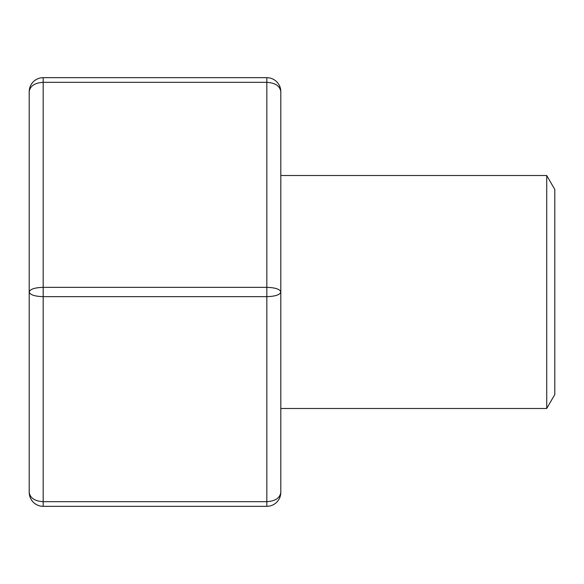 <?xml version="1.0" encoding="UTF-8"?>
<svg xmlns="http://www.w3.org/2000/svg" width="584" height="584" viewBox="0 0 584 584"><rect width="100%" height="100%" fill="white"/><g stroke="black" fill="none" stroke-linecap="round" stroke-linejoin="round"><path stroke-width="0.88" d="M546.726 175.514L546.726 408.486L554.8 394.514L554.8 189.486L546.726 175.514L280.816 175.514M43.179 506.343L266.837 506.343L43.179 506.343C39.347 506.277 36.047 504.912 33.295 502.247C36.047 504.912 39.347 506.277 43.179 506.343L43.179 501.678L266.837 501.678C275.312 501.116 279.97 498.013 280.816 492.363C280.758 496.196 279.393 499.488 276.721 502.247C279.393 499.488 280.758 496.196 280.816 492.363L280.816 91.637C280.758 87.804 279.393 84.512 276.721 81.753C279.393 84.512 280.758 87.804 280.816 91.637C280.758 87.834 279.393 84.541 276.721 81.753C273.969 79.088 270.669 77.723 266.837 77.657C270.669 77.723 273.969 79.088 276.721 81.753M266.837 506.343C270.669 506.277 273.969 504.912 276.721 502.247C273.969 504.912 270.669 506.277 266.837 506.343L266.837 296.657L43.179 296.657L43.179 287.343L266.837 287.343L266.837 82.322L43.179 82.322L43.179 77.657C39.347 77.723 36.047 79.088 33.295 81.753C30.623 84.512 29.266 87.804 29.2 91.637C30.047 85.987 34.704 82.884 43.179 82.322L43.179 287.343C34.704 287.62 30.047 289.175 29.2 292C30.047 294.825 34.704 296.38 43.179 296.657L43.179 501.678C34.704 501.116 30.047 498.013 29.2 492.363C29.266 496.196 30.623 499.488 33.295 502.247C30.623 499.488 29.266 496.196 29.2 492.363L29.2 91.637C29.266 87.804 30.623 84.512 33.295 81.753C36.047 79.088 39.347 77.723 43.179 77.657L266.837 77.657L266.837 82.322C275.312 82.884 279.97 85.987 280.816 91.637M280.816 409.421L280.816 174.579M266.837 296.657C275.312 296.38 279.97 294.825 280.816 292C279.97 289.175 275.312 287.62 266.837 287.343L266.837 296.657M546.726 408.486L280.816 408.486M29.2 492.363C29.258 496.166 30.623 499.459 33.295 502.247M276.736 502.233L276.721 502.247C279.393 499.459 280.758 496.166 280.816 492.363M33.295 81.753L33.281 81.767C30.623 84.541 29.258 87.834 29.2 91.637"/></g></svg>
